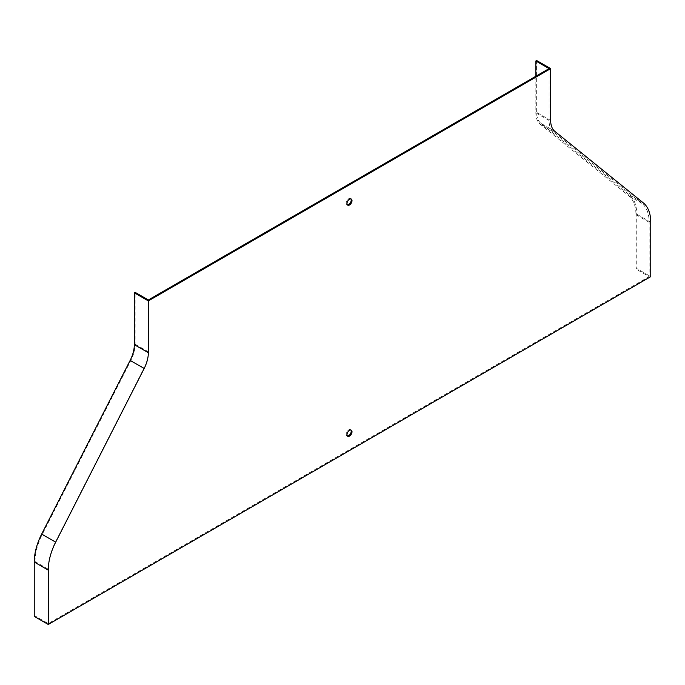 <?xml version="1.0" encoding="UTF-8"?>
<svg xmlns="http://www.w3.org/2000/svg" width="685" height="685" viewBox="0 0 685 685"><rect width="100%" height="100%" fill="white"/><g stroke="black" fill="none" stroke-linecap="round" stroke-linejoin="round"><path stroke-width="0.51" stroke-dasharray="3.42 2.57" d="M536.655 60.528L536.655 112.374A25.473 14.71 120 0 0 540.833 123.274L629.318 194.797A45.296 26.15 -60 0 1 636.742 214.182L636.742 268.546L650.75 276.629M34.25 616.389L35.055 615.926L48.258 623.547L649.149 276.629L635.937 269.008L636.742 268.546M350.831 198.873A3.536 2.046 120 0 0 350.472 198.564A3.536 2.046 120 0 0 348.708 198.736A3.536 2.046 120 0 0 346.396 201.852A3.536 2.046 120 0 0 346.935 204.695A3.536 2.046 120 0 0 347.381 204.841M350.831 430A3.536 2.046 120 0 0 350.472 429.692A3.536 2.046 120 0 0 348.708 429.863A3.536 2.046 120 0 0 346.396 432.988A3.536 2.046 120 0 0 346.935 435.823A3.536 2.046 120 0 0 347.381 435.968M48.258 623.547L48.258 569.192A44.157 25.499 -60 0 1 55.502 541.938L143.978 368.239A26.612 15.361 120 0 0 148.345 351.816L148.345 299.97M549.07 68.611L549.07 120.457A26.612 15.361 120 0 0 553.429 131.854L641.913 203.368A44.157 25.499 -60 0 1 649.149 222.274L649.149 276.629M535.858 76.24L535.858 112.837A26.612 15.361 120 0 0 540.217 124.225L628.702 195.747A44.157 25.499 -60 0 1 635.937 214.645L635.937 269.008M35.055 615.926L35.055 561.572A44.157 25.499 -60 0 1 42.29 534.309L130.775 360.618A26.612 15.361 120 0 0 135.133 344.187L135.133 292.341M550.671 120.457L536.655 112.374M650.75 222.274L636.742 214.182M643.326 202.888L629.318 194.797M554.841 131.366L540.833 123.274M635.937 214.645L649.149 222.274M628.702 195.747L641.913 203.368M540.217 124.225L553.429 131.854M535.858 112.837L549.07 120.457M135.133 344.187L148.345 351.816M130.775 360.618L143.978 368.239M42.29 534.309L55.502 541.938M35.055 561.572L48.258 569.192M346.935 435.823L347.74 436.285M350.472 429.692L351.277 430.154M346.935 204.695L347.74 205.157M350.472 198.564L351.277 199.027"/><path stroke-width="1.03" d="M48.258 624.472L650.75 276.629L650.75 222.274A45.296 26.15 120 0 0 643.326 202.888L554.841 131.366A25.473 14.71 -60 0 1 550.671 120.457L550.671 68.611L536.655 60.528L535.858 60.991L549.07 68.611L148.345 299.97L135.133 292.341L134.328 292.803L148.345 300.895L148.345 352.741A25.473 14.71 -60 0 1 144.167 368.47L55.682 542.16A45.296 26.15 120 0 0 48.258 570.117L48.258 624.472L34.25 616.389L34.25 562.034A45.296 26.15 -60 0 1 41.674 534.069L130.159 360.378A25.473 14.71 120 0 0 134.328 344.649L134.328 292.803M550.671 68.611L148.345 300.895M349.504 199.198A3.536 2.046 120 0 0 347.192 202.315A3.536 2.046 120 0 0 347.74 205.157A3.536 2.046 120 0 0 351.277 203.111A3.536 2.046 120 0 0 351.277 199.027A3.536 2.046 120 0 0 349.504 199.198M349.504 430.326A3.536 2.046 120 0 0 347.192 433.451A3.536 2.046 120 0 0 347.74 436.285A3.536 2.046 120 0 0 351.277 434.239A3.536 2.046 120 0 0 351.277 430.154A3.536 2.046 120 0 0 349.504 430.326M347.381 204.841A3.536 2.046 120 0 0 350.472 202.649A3.536 2.046 120 0 0 350.831 198.873M347.381 435.968A3.536 2.046 120 0 0 350.472 433.776A3.536 2.046 120 0 0 350.831 430M535.858 60.991L535.858 76.24M148.345 352.741L134.328 344.649M144.167 368.47L130.159 360.378M55.682 542.16L41.674 534.069M48.258 570.117L34.25 562.034"/></g></svg>
